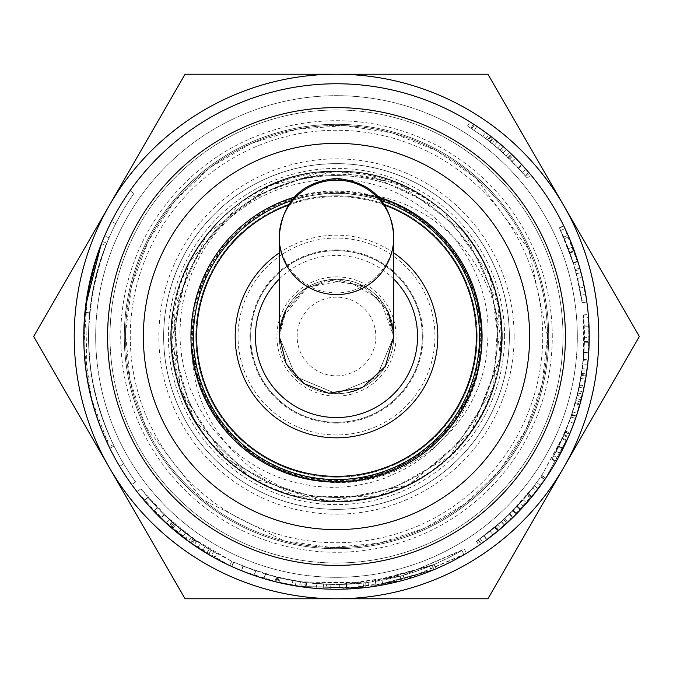 <?xml version="1.0" encoding="UTF-8"?>
<svg xmlns="http://www.w3.org/2000/svg" width="673" height="673" viewBox="0 0 673 673"><rect width="100%" height="100%" fill="white"/><g stroke="black" fill="none" stroke-linecap="round" stroke-linejoin="round"><path stroke-width="0.5" stroke-dasharray="3.37 2.52" d="M500.081 359.037L471.327 431.839L409.31 484.711L329.551 501.486L251.483 478.066L194.127 420.154L171.455 341.867L188.995 262.277L242.465 200.764L318.842 172.322L336.492 171.388L399.518 183.872L464.85 232.606L498.912 306.644L493.402 387.968L449.682 456.74L378.377 496.228L296.877 496.809L225.034 458.33L180.339 390.172L173.684 308.941L206.704 234.423L271.337 184.772L336.5 171.379C254.831 169.638 179.615 237.014 172.372 318.371C161.301 401.419 223.495 485.3 306.181 498.819C388.178 516.056 476.459 460.282 496.11 378.84C526.471 278.9 440.899 167.619 336.5 171.396C236.618 168.048 152.359 269.974 174.299 367.441C188.137 450.077 272.254 511.951 355.268 500.561C438.703 492.914 506.676 413.643 501.503 330.022C500.182 244.131 422.375 169.318 336.5 171.371C425.849 169.024 505.574 250.255 501.604 339.537C501.949 423.325 429.517 498.542 345.779 501.368C262.251 507.955 181.845 441.337 172.784 358.044C157.314 263.008 240.236 168.393 336.5 171.396C438.291 167.871 523.148 273.718 497.7 372.312C481.372 454.494 395.438 513.802 312.81 499.921C229.644 489.767 164.086 408.494 171.766 325.059C175.687 241.052 252.417 169.461 336.5 171.371C248.968 169.184 170.219 247.025 171.379 334.574C168.519 418.312 238.654 495.673 322.266 501.015C405.558 510.117 487.933 445.947 499.492 362.966C518.294 266.609 434.64 168.216 336.5 171.396C230.317 167.442 144.342 282.5 178.118 383.223C200.007 464.092 289.794 517.411 371.277 497.927C453.56 482.129 513.423 396.565 500.064 313.854C490.693 234.355 416.545 169.747 336.5 171.379C419.952 169.512 496.295 239.983 501.099 323.318C509.671 406.66 444.979 488.632 361.923 499.66C279.446 514.416 192.882 456.016 175.687 374.011C148.977 275.055 234.027 167.804 336.5 171.396C428.541 168.788 509.621 255.134 501.309 346.831C497.936 429.349 424.402 500.687 341.817 501.545C262.108 499.761 190.308 429.416 192.352 349.026A144.695 144.695 0 0 0 301.285 476.846C372.076 496.329 452.281 452.273 473.834 382.079C507.181 293.1 431.477 188.162 336.5 191.805L336.5 191.805C257.448 189.677 187.195 262.268 191.872 341.203C192.604 414.627 257.002 479.639 330.409 481.077C403.674 485.822 473.312 426.455 480.219 353.359C490.415 280.641 436.407 206.771 364.026 194.447A144.695 144.695 0 0 1 479.756 316.15L481.245 328.172L481.733 340.412L480.261 360.762L477.998 372.909L474.734 384.796L467.811 402.303L462.124 413.172L455.453 423.662L447.94 433.555L441.076 441.295L433.673 448.538L424.251 456.42L414.08 463.579L403.278 469.905L384.796 478.175L372.783 482.045L356.37 485.578L343.844 487.008L331.293 487.395L314.627 486.301L294.084 482.364L281.97 478.596L270.967 474.171L259.399 468.383L248.472 461.728L238.006 454.09L224.765 442.211L213.686 429.727L206.131 419.372L199.418 408.385L190.022 388.186L184.074 368.703L181.643 356.017L180.263 343.028L179.943 330.536L180.827 315.957L182.593 303.96L185.529 291.3L191.923 272.708L199.006 257.843L205.736 246.554L215.537 233.144L228.366 219.221L238.141 210.556L248.716 202.607L259.896 195.565L271.471 189.534L292.789 181.315L305.618 177.975L318.733 175.678L336.5 174.299C382.693 174.046 422.383 189.988 455.579 222.124A165.112 165.112 0 0 1 500.073 359.037C506.643 279.581 444.188 200.823 364.026 194.447M192.352 349.026L201.917 389.6L222.62 425.765L252.804 454.527L289.928 473.489L330.914 481.094L372.362 476.661L410.85 460.643L443.145 434.278L466.599 399.829L479.26 360.097L480.051 318.43L468.955 278.243L446.83 242.911L415.586 215.326L377.746 197.82L336.5 191.813L293.277 198.409L254.007 217.64L222.258 247.689L200.958 285.882L192.024 328.676L196.272 372.203L213.358 412.448L241.649 445.778L278.63 469.115L320.878 480.337L364.564 478.453L405.676 463.571L440.487 437.122L465.792 401.453L479.277 359.878L479.756 316.15M455.579 222.124C507.484 274.34 516.57 362.108 476.602 423.906C433.858 495.976 333.085 523.316 259.786 482.726C184.73 445.484 149.953 347.016 184.957 270.899C215.73 207.646 266.239 174.475 336.5 171.396L368.484 174.5L442.068 209.53L489.944 275.484L500.434 356.311L470.991 432.31L408.78 484.964L328.971 501.461L250.987 477.763L210.304 442.969A165.112 165.112 0 0 0 341.817 501.528M336.5 143.366A193.134 193.134 0 0 0 169.243 433.067A193.134 193.134 0 0 0 503.757 433.067A193.134 193.134 0 0 0 336.5 143.366A193.134 193.134 0 0 0 169.243 433.067A193.134 193.134 0 0 0 503.757 433.067A193.134 193.134 0 0 0 336.5 143.366M336.5 297.155A39.345 39.345 0 0 0 302.429 356.168A39.345 39.345 0 0 0 370.571 356.168A39.345 39.345 0 0 0 336.5 297.155A39.345 39.345 0 0 0 302.429 356.168A39.345 39.345 0 0 0 370.571 356.168A39.345 39.345 0 0 0 336.5 297.155M336.5 83.763A252.737 252.737 0 0 0 117.624 462.873A252.737 252.737 0 0 0 555.376 462.873A252.737 252.737 0 0 0 336.5 83.763M253.856 575.348L231.52 566.405L253.856 575.348L255.748 570.948L233.497 562.064L255.412 570.839M466.582 553.189L466.633 553.164C438.594 569.922 408.444 580.9 376.19 586.107L435.911 568.862L382.811 584.963C411.674 579.529 438.788 569.417 464.16 554.628L404.473 579.924L466.582 553.189L464.177 549.075C436.668 565.513 407.081 576.29 375.441 581.396L434.035 564.479L381.936 580.269C410.252 574.944 436.861 565.026 461.754 550.514L403.194 575.331L464.126 549.101M571.621 415.283L558.607 446.763L551.885 459.373L565.69 431.157L571.68 415.106L577.93 393.057L569.383 421.677L558.884 446.199L553.879 455.814L562.611 438.291L571.074 416.907L579.705 384.897L581.724 373.305L575.449 402.782L571.015 417.075L563.823 435.557L572.723 411.926L579.217 387.261L582.221 369.839L578.452 390.786L571.621 415.283L576.147 416.797L569.316 434.842M558.607 446.763L562.872 448.891L558.169 457.909M551.885 459.373L556.024 461.737L570.098 432.975L576.206 416.621L582.574 394.142L581.994 396.574L577.358 395.446M581.674 397.886L581.203 399.712M580.286 403.177L578.216 410.32M575.928 417.445L572.445 427.103M569.383 421.677L573.859 423.317L568.062 437.778M558.884 446.199L563.166 448.311L559.372 455.68M553.879 455.814L558.06 458.103L566.96 440.251L575.583 418.455L584.383 385.822L586.435 374.011L581.741 397.608L577.114 396.456M581.178 399.812L580.042 404.052L575.449 402.782M578.149 410.53L575.524 418.623L571.015 417.075M565.286 432.125L569.686 433.967L568.567 436.609M563.823 435.557L568.197 437.458L577.266 413.382L583.886 388.237L586.94 370.478L582.221 369.839M586.755 371.841L586.124 376.056L581.413 375.307M584.946 382.887L583.18 391.493M581.598 398.164L581.312 399.291M580.118 403.775L576.677 415.191M501.377 151.282L512.077 161.394L525.849 176.385L518.05 167.594L500.216 150.256L482.785 136.282L467.508 125.96L485.797 138.512L497.675 148.052L508.014 157.415L527.253 178.067L518.706 168.3L506.163 155.656L489.658 141.481L501.377 151.282L504.548 147.724L508.409 151.232M508.224 157.617L511.522 154.176L513.844 156.43M512.077 161.394L515.459 158.029L529.491 173.306L521.541 164.347L503.362 146.68L485.603 132.43L470.032 121.914L489.523 135.349M487.521 139.824L490.424 136.047L491.08 136.543L488.161 140.321M495.606 140.127L500.115 143.871M507.358 150.264L519.539 162.218M522.315 172.305L525.891 169.142L529.71 173.575M527.253 178.067L530.921 175.022L528.7 172.372L509.427 152.182L492.602 137.729L489.658 141.481L492.602 137.729M339.697 584.45L339.764 589.22L401.411 580.757L346.545 589.035C375.887 587.823 404.179 581.724 431.418 570.738L368.711 587.176L434.077 569.644C403.909 582.187 372.489 588.715 339.823 589.22L339.697 584.45L400.183 576.155L346.351 584.273C375.139 583.079 402.9 577.098 429.626 566.321L368.097 582.448L432.234 565.244C402.639 577.552 371.816 583.954 339.764 584.45M576.399 416.032L568.559 436.634L544.962 479.403L569.56 434.27L576.382 416.091L580.639 401.857L576.399 416.032L571.89 414.467L564.151 434.808L541.025 476.703L565.169 432.419L571.857 414.585L576.038 400.62L571.873 414.534M573.951 265.044L559.389 227.827C570.931 251.584 578.519 276.536 582.153 302.699L575.575 270.672L568.407 248.699L573.354 263.076L577.569 278.403L581.817 300.335L579.697 288.078L573.203 262.596L563.671 237.098L559.499 228.054L569.745 252.325L573.951 265.044L578.519 263.673L579.823 268.14L563.671 225.733C575.44 249.944 583.171 275.383 586.881 302.051L580.168 269.402L573.329 248.244M575.962 255.656L579.697 267.719M576.416 273.802L581.026 272.599L581.884 275.98M577.569 278.403L582.204 277.293L586.536 299.645L584.374 287.144L577.754 261.174L568.046 235.188L563.789 225.968L559.499 228.054M569.745 252.325L574.229 250.701L576.862 258.382M175.476 525.075L172.381 528.7L160.763 518.143L144.375 500.712L171.346 527.809L194.026 545.256L214.62 557.909L216.916 553.728L194.85 540.032L175.476 525.075L164.077 514.719L147.774 497.347L174.458 524.2L196.718 541.319L216.916 553.728M213.846 557.48L211.187 555.982L213.551 551.843M196.213 540.966L185.454 533.159L163.968 514.609L173.558 523.417L196.213 540.966L193.513 544.903L192.714 544.348M190.03 542.463L187.044 540.31M182.745 537.096L174.257 530.29M583.785 354.881L588.547 355.235L588.152 359.87L588.278 314.493C590.591 341.312 588.69 367.837 582.599 394.058L588.034 361.174L589.237 337.653L584.467 337.627L582.944 363.933L578.486 390.643L580.9 378.436L583.962 352.324L584.206 325.101L583.55 315.157L584.416 341.489L583.407 359.432L583.525 314.905C585.796 341.228 583.937 367.248 577.956 392.973L583.289 360.711L584.467 337.627M589.026 346.831L588.194 359.432M582.944 363.933L587.689 364.463L587.277 367.929M582.381 368.644L587.108 369.267L583.138 391.686L585.594 379.244L588.724 352.627L588.968 324.882L588.303 314.754L588.53 317.58L583.777 317.942M588.791 321.4L589.043 326.674L584.282 326.859M589.212 333.026L589.001 347.453M130.032 190.737A252.737 252.737 0 0 0 131.748 484.669A252.737 252.737 0 0 1 130.032 190.737L133.927 193.488A247.967 247.967 0 0 0 135.609 481.876A247.967 247.967 0 0 1 133.927 193.488L130.032 190.737M478.444 539.83L481.17 543.734L478.999 545.239L498.357 530.618L516.208 514.206L531.409 497.397L545.82 478.141L541.866 475.475L528.381 493.57L513.364 510.302L494.647 527.489L476.316 541.294L501.503 521.6L512.818 510.857L527.102 495.118L507.989 515.611L511.287 519.06L507.888 522.248L538.341 488.606C522.113 510.084 502.967 528.524 480.892 543.935L506.929 523.131L523.56 506.458L520.036 503.244L501.301 521.785L480.118 538.644L490.079 531.19L509.831 513.827L528.221 493.763L534.387 485.94L527.102 495.118L541.874 475.458L545.828 478.133M522.484 507.635L521.777 508.393M517.259 513.137L508.216 521.945M505.406 524.511L501.553 527.901M500.998 528.381L482.878 542.539L493.031 534.934L513.163 517.243L531.906 496.792L538.19 488.808L536.465 491.071L532.688 488.152M533.378 494.983L522.677 507.425M517.411 506.088L520.894 509.343L515.249 515.182M280.288 578.014L279.202 582.658L264.035 578.629L241.464 570.687L277.882 582.347L306.047 587.394L330.149 589.161L330.266 584.391L304.373 582.381L280.288 578.014L265.406 574.061L242.936 566.136L278.984 577.712L306.619 582.667L330.266 584.391M329.265 589.136L326.22 589.026L326.413 584.265M321.812 588.808L316.15 588.421L316.529 583.668M310.102 587.857L303.75 587.108L304.373 582.381M301.21 586.763L297.567 586.225M292.275 585.342L281.6 583.205M168.519 525.335L188.356 541.269L229.762 565.589L206.636 553.324L197.753 547.746L160.62 518L153.747 511.076L137.065 491.753L168.519 525.335L171.691 521.777L191.149 537.407L231.773 561.274L209.093 549.235L200.369 543.767L163.934 514.576L157.188 507.779L140.834 488.825L171.691 521.777M531.409 497.397L527.725 494.361L531.367 497.448M498.432 530.543L495.303 526.951L498.348 530.618M494.647 527.489L497.692 531.165L491.618 536.036M483.853 535.944L486.688 539.78L483.264 542.261M366.137 587.495L366.196 587.487C335.861 591.02 305.853 589.169 276.182 581.935L275.837 581.851C304.743 588.942 333.993 590.919 363.58 587.781L299.502 586.52L359.273 588.21L299.645 586.536L366.137 587.495L365.641 582.751C335.877 586.217 306.434 584.4 277.318 577.308L276.982 577.224C305.34 584.181 334.035 586.124 363.075 583.045L300.2 581.8L358.844 583.457L300.335 581.817L365.582 582.759M365.641 582.751L366.196 587.487M300.427 581.834L299.737 586.553M300.335 581.817L299.645 586.536M358.902 583.457L359.332 588.202M358.844 583.457L359.273 588.21M300.276 581.809L299.586 586.528M300.2 581.8L299.502 586.52M363.134 583.037L363.647 587.773M363.075 583.045L363.58 587.781M276.982 577.224L275.837 581.851L277.318 577.308M513.364 510.302L516.771 513.642M528.381 493.57L532.074 496.59M536.785 482.709L540.638 485.519M540.84 476.98L544.768 479.681M541.765 475.626L545.71 478.301M527.607 494.512L531.283 497.549M530.77 498.171L527.102 495.118L530.77 498.163M523.14 499.77L526.723 502.908M512.818 510.857L516.208 514.206M501.503 521.6L504.674 525.167M496.018 526.353L499.08 530.004M495.151 527.077L498.205 530.736M476.316 541.294L478.999 545.239M181.071 529.71L169.184 519.514L194.051 539.477L181.071 529.71L178.084 533.428L165.962 523.03L191.317 543.38L178.084 533.428M191.149 537.407L188.356 541.269M140.834 488.825L137.065 491.753M157.188 507.779L153.747 511.076M163.934 514.576L160.62 518M200.369 543.767L197.753 547.746M209.093 549.235L206.636 553.324M231.773 561.274L229.762 565.589M169.184 519.514L165.962 523.03M194.051 539.477L191.317 543.38L193.513 544.903M292.864 580.597L265.255 574.01L277.823 577.426L306.005 582.591L292.864 580.597L292.032 585.291M302.261 582.095L301.605 586.814L304.507 587.209M306.005 582.591L305.424 587.319L302.749 586.974L303.388 582.246M296.103 581.161L295.329 585.863L302.749 586.974M265.347 574.044L263.976 578.612L276.696 582.061L295.329 585.863M265.255 574.01L263.976 578.612M276.25 577.039L275.097 581.665L263.883 578.578M265.532 574.094L264.169 578.662M265.406 574.061L264.035 578.629M323.419 584.122L323.166 588.883M306.619 582.667L306.047 587.394M242.936 566.136L241.136 570.553M243.256 566.271L241.464 570.687M507.989 515.611L534.539 485.738C518.614 506.811 499.82 524.906 478.166 540.024L503.707 519.615L520.036 503.244M504.657 518.74L507.888 522.248M534.387 485.94L538.19 488.808M528.221 493.763L531.906 496.792M509.831 513.827L513.163 517.243M490.079 531.19L493.031 534.934M480.118 538.644L482.878 542.539M497.726 524.898L500.83 528.524M501.301 521.785L504.472 525.344M509.469 514.18L512.792 517.596M517.276 506.231L520.751 509.495M516.914 506.618L520.389 509.882M484.324 535.59L487.168 539.418M478.166 540.024L480.892 543.935M534.539 485.738L538.341 488.606M534.497 485.78L538.307 488.657M105.838 245.477L101.404 243.727A252.737 252.737 0 0 1 111.466 221.459L115.706 223.629A247.967 247.967 0 0 0 105.838 245.477C81.408 313.854 83.031 378.369 110.709 439.006A247.967 247.967 0 0 0 123.756 463.899A247.967 247.967 0 0 1 113.342 444.626C81.929 378.949 80.482 310.017 109.001 237.838A247.967 247.967 0 0 1 115.706 223.629L111.466 221.459A252.737 252.737 0 0 0 104.626 235.937C75.561 309.513 77.033 379.765 109.051 446.704A252.737 252.737 0 0 0 119.668 466.347A252.737 252.737 0 0 1 106.368 440.983L110.709 439.006M135.609 481.876L131.748 484.669L135.609 481.876M123.756 463.899L119.668 466.347L123.756 463.899M113.342 444.626L109.051 446.704M109.001 237.838L104.626 235.937M583.407 359.432L588.152 359.87M583.55 315.157L588.303 314.754M584.206 325.101L588.968 324.882M583.962 352.324L588.724 352.627M580.9 378.436L585.594 379.244M578.486 390.643L583.138 391.686M583.928 352.82L588.69 353.14M584.416 341.691L589.186 341.791M584.408 342.212L589.169 342.33M579.571 385.553L584.248 386.495M577.956 392.973L582.599 394.058M583.525 314.905L588.278 314.493M583.533 314.972L588.286 314.56M185.454 533.159L182.551 536.945M193.109 538.804L190.35 542.699M194.034 539.46L191.3 543.363L185.218 538.964L188.07 535.144M164.035 514.677L160.721 518.101L170.42 527.009L185.218 538.964M163.968 514.609L160.721 518.101M172.338 522.349L169.184 525.924L160.654 518.033M164.178 514.803L160.864 518.235M164.077 514.719L160.763 518.143M194.85 540.032L192.125 543.944M205.055 546.77L202.531 550.808M210.96 550.346L208.546 554.459M196.718 541.319L194.026 545.256M147.774 497.347L144.148 500.443M148.001 497.608L144.375 500.712M83.932 345.485L87.675 292.427L102.346 241.38L106.763 243.172L102.346 241.38C75.435 312.659 77.917 381.599 109.792 448.218L114.073 446.115C82.745 379.278 80.306 311.633 106.763 243.172C89.745 284.199 84.764 328.702 91.806 376.67C84.588 330.805 89.568 286.303 106.763 243.172C80.365 313.105 82.796 380.75 114.073 446.115C93.64 403.926 85.505 359.491 89.669 312.802C85.362 359.071 93.497 403.514 114.073 446.115L109.792 448.218L91.629 399.047L83.999 347.293M91.806 376.67L87.103 377.444L85.614 305.963M101.068 244.593L101.404 243.727M102.346 241.38C84.823 285.344 79.742 330.695 87.103 377.444M114.073 446.115L109.792 448.218C88.962 405.222 80.676 359.929 84.916 312.339C80.533 359.508 88.819 404.801 109.792 448.218L114.073 446.115M89.669 312.802L84.916 312.339M575.23 269.436L579.823 268.14M564.369 238.705L568.752 236.829M560.702 230.57L565.017 228.526M563.671 237.098L568.046 235.188M573.203 262.596L577.754 261.174M579.697 288.078L584.374 287.144M581.817 300.335L586.536 299.645M573.354 263.076L577.905 261.662M569.812 252.51L574.296 250.894M568.407 248.699L572.866 247.008M569.989 253.006L574.481 251.399M581.009 295.195L585.703 294.404M582.153 302.699L586.881 302.051M559.389 227.827L563.671 225.733M559.414 227.878L563.705 225.791M564.083 434.968L552.146 458.919L564.125 434.859L568.458 436.861L556.293 461.274L568.458 436.861M571.89 414.467L576.425 415.964M576.038 400.62L580.639 401.857M576.021 400.679L580.622 401.916M571.857 414.585L576.382 416.091M571.781 414.795L576.307 416.301M565.169 432.419L569.56 434.27M541.025 476.703L544.962 479.403M541.058 476.661L544.995 479.353M564.151 434.808L568.525 436.701M564.176 434.741L568.559 436.634M552.146 458.919L556.293 461.274M564.125 434.859L568.508 436.752M432.234 565.244L434.077 569.644M432.175 565.27L434.018 569.669M368.097 582.448L368.711 587.176M429.677 566.296L431.469 570.721M429.626 566.321L431.418 570.738M346.351 584.273L346.545 589.035M346.41 584.273L346.603 589.035M400.183 576.155L401.411 580.757M471.748 128.661L474.356 124.665L471.748 128.661M490.272 141.969L500.106 150.163L512.178 161.495L503.152 152.88L490.272 141.969L493.233 138.226L492.552 137.696L499.442 143.299M489.608 141.448L492.543 137.687M492.182 143.492L495.168 139.774M506.163 155.656L509.427 152.182M518.706 168.3L522.206 165.07M525.075 175.476L528.7 172.372M508.014 157.415L511.312 153.974M497.675 148.052L500.771 144.426M485.797 138.512L488.665 134.701M467.508 125.96L470.032 121.914M470.94 128.139L473.531 124.135M471.891 128.753L474.49 124.757M474.297 130.343L476.947 126.381M482.785 136.282L485.603 132.43M500.216 150.256L503.362 146.68M518.05 167.594L521.541 164.347M525.849 176.385L529.491 173.306M494.411 145.318L497.448 141.641L493.233 138.226M503.152 152.88L506.357 149.347L497.448 141.641M509.663 159.013L512.994 155.598L506.357 149.347M512.178 161.495L515.552 158.13L512.994 155.598M509.074 158.433L512.389 155.009L515.552 158.13M500.106 150.163L503.253 146.579L510.025 152.746M578.452 390.786L583.104 391.829M581.539 374.516L586.25 375.248M579.217 387.261L583.886 388.237M572.723 411.926L577.266 413.382M565.211 432.31L569.61 434.152M581.724 373.305L586.435 374.011M579.705 384.897L584.383 385.822M571.074 416.907L575.583 418.455M562.611 438.291L566.96 440.251M556.251 451.39L560.474 453.602M575.196 403.674L579.79 404.969M577.93 393.057L582.574 394.142M576.559 398.643L581.178 399.838M571.68 415.106L576.206 416.621M565.69 431.157L570.098 432.975M562.325 438.922L566.674 440.899M464.177 549.075L466.633 553.164M403.194 575.331L404.473 579.924M461.796 550.48L464.21 554.602M461.754 550.514L464.16 554.628M381.936 580.269L382.811 584.963M381.995 580.261L382.87 584.946M434.035 564.479L435.911 568.862M375.374 581.405L376.123 586.116M375.441 581.396L376.19 586.107M255.748 570.948L254.192 575.457M233.497 562.064L231.52 566.405M233.817 562.207L231.84 566.548M336.5 195.826A140.674 140.674 0 0 1 477.174 336.5A140.674 140.674 0 0 1 336.5 477.174A140.674 140.674 0 0 1 195.826 336.5A140.674 140.674 0 0 1 336.5 195.826A140.674 140.674 0 0 1 458.33 406.837A140.674 140.674 0 0 1 214.67 406.837A140.674 140.674 0 0 1 336.5 195.826A140.674 140.674 0 0 0 195.826 336.5A140.674 140.674 0 0 0 336.5 477.174A140.674 140.674 0 0 0 477.174 336.5A140.674 140.674 0 0 0 336.5 195.826A140.674 140.674 0 0 0 195.826 336.5A140.674 140.674 0 0 0 336.5 477.174A140.674 140.674 0 0 0 477.174 336.5A140.674 140.674 0 0 0 336.5 195.826M301.285 476.846C386.369 503.244 481.86 435.448 487.109 347.1C497.574 261.259 422.694 179.01 336.5 179.582L320.23 180.036L307.325 181.626L288.17 186.042L272.624 191.544L260.695 197.054L249.321 203.507L231.167 216.706L221.526 225.514L212.517 235.205L204.348 245.586L192.293 265.053L186.715 276.864L182.063 289.247L178.412 302.051L174.534 325.404L173.861 341.219L174.509 354.486L176.25 367.761L179.153 381.179L185.639 400.915L194.379 419.338L201.37 430.821L210.304 442.969M487.925 598.777L563.638 467.634A262.277 262.277 0 0 1 336.5 598.777L487.925 598.777M639.35 336.5L563.638 205.366A262.277 262.277 0 0 1 563.638 467.634L639.35 336.5M487.925 74.223L336.5 74.223A262.277 262.277 0 0 1 563.638 205.366L487.925 74.223M336.5 74.223L185.075 74.223L109.363 205.366A262.277 262.277 0 0 1 336.5 74.223M109.363 205.366L33.65 336.5L109.363 467.634A262.277 262.277 0 0 1 109.363 205.366M109.363 467.634L185.075 598.777L336.5 598.777A262.277 262.277 0 0 1 109.363 467.634M336.5 276.889A59.611 59.611 0 0 0 284.881 366.305A59.611 59.611 0 0 0 388.119 366.305A59.611 59.611 0 0 0 336.5 276.889M336.5 163.64A172.86 172.86 0 0 0 163.64 336.5A172.86 172.86 0 0 0 336.5 509.36A172.86 172.86 0 0 0 509.36 336.5A172.86 172.86 0 0 0 336.5 163.64A172.86 172.86 0 0 0 163.64 336.5A172.86 172.86 0 0 0 336.5 509.36A172.86 172.86 0 0 0 509.36 336.5A172.86 172.86 0 0 0 336.5 163.64A172.86 172.86 0 0 0 163.64 336.5A172.86 172.86 0 0 0 336.5 509.36A172.86 172.86 0 0 0 509.36 336.5A172.86 172.86 0 0 0 336.5 163.64M547.511 336.5A211.011 211.011 0 0 0 336.5 125.489A211.011 211.011 0 0 0 125.489 336.5A211.011 211.011 0 0 0 336.5 547.511A211.011 211.011 0 0 0 547.511 336.5A211.011 211.011 0 0 0 336.5 125.489A211.011 211.011 0 0 0 125.489 336.5A211.011 211.011 0 0 0 336.5 547.511A211.011 211.011 0 0 0 547.511 336.5A211.011 211.011 0 0 0 336.5 125.489A211.011 211.011 0 0 0 125.489 336.5A211.011 211.011 0 0 0 336.5 547.511A211.011 211.011 0 0 0 547.511 336.5L542.093 384.157L526.025 429.349L500.165 469.746L465.851 503.261L424.856 528.162L379.294 543.161L331.528 547.486L284.014 540.915L201.976 499.114L145.536 426.362L130.183 380.918L125.481 333.185L131.681 285.621L148.455 240.69L174.946 200.697L209.783 167.728L251.164 143.475L296.953 129.191L344.786 125.615L392.191 132.934L436.718 150.76L476.072 178.194L528.852 249.649L547.544 336.5M336.5 109.985A226.515 226.515 0 0 0 140.337 449.757A226.515 226.515 0 0 0 532.663 449.757A226.515 226.515 0 0 0 336.5 109.985A226.515 226.515 0 0 0 140.337 449.757A226.515 226.515 0 0 0 532.663 449.757A226.515 226.515 0 0 0 336.5 109.985M509.326 336.5A172.826 172.826 0 0 1 250.087 486.175A172.826 172.826 0 0 1 250.087 186.825A172.826 172.826 0 0 1 509.326 336.5M279.278 252.871A101.337 101.337 0 0 1 393.722 252.871M291.064 200.848A143.063 143.063 0 0 1 381.936 200.848M479.563 336.5A143.063 143.063 0 0 1 336.5 479.563A143.063 143.063 0 0 1 193.437 336.5A143.063 143.063 0 0 1 336.5 193.437A143.063 143.063 0 0 1 479.563 336.5A143.063 143.063 0 0 1 336.5 479.563A143.063 143.063 0 0 1 193.437 336.5A143.063 143.063 0 0 1 336.5 193.437A143.063 143.063 0 0 1 479.563 336.5M336.5 529.634A193.134 193.134 0 0 1 169.243 239.933A193.134 193.134 0 0 1 503.757 239.933A193.134 193.134 0 0 1 336.5 529.634M336.5 577.316A240.816 240.816 0 0 1 127.946 216.092A240.816 240.816 0 0 1 545.054 216.092A240.816 240.816 0 0 1 336.5 577.316A240.816 240.816 0 0 0 545.054 216.092A240.816 240.816 0 0 0 127.946 216.092A240.816 240.816 0 0 0 336.5 577.316M336.5 548.705A212.205 212.205 0 0 1 152.729 230.402A212.205 212.205 0 0 1 520.271 230.402A212.205 212.205 0 0 1 336.5 548.705A212.205 212.205 0 0 1 152.729 230.402A212.205 212.205 0 0 1 520.271 230.402A212.205 212.205 0 0 1 336.5 548.705M336.5 497.44A160.94 160.94 0 0 1 197.122 256.026A160.94 160.94 0 0 1 475.878 256.026A160.94 160.94 0 0 1 336.5 497.44A160.94 160.94 0 0 1 197.122 256.026A160.94 160.94 0 0 1 475.878 256.026A160.94 160.94 0 0 1 336.5 497.44M336.5 434.951A98.451 98.451 0 0 1 251.239 287.278A98.451 98.451 0 0 1 421.761 287.278A98.451 98.451 0 0 1 336.5 434.951M336.5 422.333A85.833 85.833 0 0 1 250.667 336.5A85.833 85.833 0 0 1 336.5 250.667A85.833 85.833 0 0 1 422.333 336.5A85.833 85.833 0 0 1 336.5 422.333A85.833 85.833 0 0 1 262.167 293.579A85.833 85.833 0 0 1 410.833 293.579A85.833 85.833 0 0 1 336.5 422.333M393.528 331.839L393.722 336.5A57.222 57.222 0 0 0 336.492 279.278A57.222 57.222 0 0 0 279.278 336.5A57.222 57.222 0 0 0 348.471 392.46A57.222 57.222 0 0 1 286.942 307.889A57.222 57.222 0 0 1 386.058 307.889A57.222 57.222 0 0 1 336.5 393.722A57.222 57.222 0 0 1 279.278 336.5A57.222 57.222 0 0 1 336.492 279.278A57.222 57.222 0 0 1 358.877 389.162A57.222 57.222 0 0 0 393.722 336.5L376.737 377.174L336.29 393.705L295.969 376.88L279.278 336.5L295.842 376.754L335.945 393.705L376.367 377.536L393.722 336.988M393.722 336.5A57.222 57.222 0 0 1 307.889 386.058A57.222 57.222 0 0 1 307.889 286.942A57.222 57.222 0 0 1 393.722 336.5L380.253 299.628L346.174 280.103L307.569 287.152L282.567 317.463L279.278 336.5L279.547 331.032M285.024 311.557L306.131 288.019L336.475 279.295L366.827 287.994L387.951 311.506M476.467 541.193L479.159 545.13M277.823 577.426L276.696 582.061M278.984 577.712L277.882 582.347M503.707 519.615L506.929 523.131M584.416 341.489L589.186 341.59M583.289 360.711L588.034 361.174M173.558 523.417L170.42 527.009M174.458 524.2L171.346 527.809M575.575 270.672L580.168 269.402M480.665 336.5A144.165 144.165 0 0 0 336.5 192.335A144.165 144.165 0 0 0 192.335 336.5A144.165 144.165 0 0 0 336.5 480.665A144.165 144.165 0 0 0 480.665 336.5M501.015 336.5A164.515 164.515 0 0 0 254.243 194.026A164.515 164.515 0 0 0 254.243 478.974A164.515 164.515 0 0 0 501.015 336.5M504.599 336.5A168.099 168.099 0 0 0 252.451 190.922A168.099 168.099 0 0 0 252.451 482.078A168.099 168.099 0 0 0 504.599 336.5M514.13 336.5A177.63 177.63 0 0 0 247.681 182.669A177.63 177.63 0 0 0 247.681 490.331A177.63 177.63 0 0 0 514.13 336.5M542.741 336.5A206.241 206.241 0 0 0 233.38 157.886A206.241 206.241 0 0 0 233.38 515.114A206.241 206.241 0 0 0 542.741 336.5M552.281 336.5A215.781 215.781 0 0 0 228.61 149.625A215.781 215.781 0 0 0 228.61 523.375A215.781 215.781 0 0 0 552.281 336.5M279.278 279.076A81.071 81.071 0 0 1 393.722 279.076M287.96 205.324A139.866 139.866 0 0 1 385.04 205.324M294.067 197.248A145.578 145.578 0 0 1 378.933 197.248M336.5 423.056A86.556 86.556 0 0 1 249.944 336.5A86.556 86.556 0 0 1 336.5 249.944A86.556 86.556 0 0 1 423.056 336.5A86.556 86.556 0 0 1 336.5 423.056M282.567 317.463C279.699 328.668 278.605 334.641 279.287 335.398M279.278 336.542L286.597 308.554L303.91 289.516L327.667 280.018L362.873 285.773L385.486 306.981L393.722 336.559M393.722 235.634C395.867 264.296 366.23 297.029 329.938 292.486C305.895 291.148 279.236 267.374 279.278 235.634"/><path stroke-width="1.01" d="M336.5 83.763A252.737 252.737 0 0 0 83.763 336.5A252.737 252.737 0 0 0 336.5 589.237A252.737 252.737 0 0 0 589.237 336.5A252.737 252.737 0 0 0 336.5 83.763M569.316 434.842L562.872 448.891M558.169 457.909L556.024 461.737M582.574 394.142L582.439 394.731M581.994 396.574L581.674 397.886M581.203 399.712L580.286 403.177M578.216 410.32L575.928 417.445M575.524 418.623L573.859 423.317M568.062 437.778L563.166 448.311M559.372 455.68L558.06 458.103M581.741 397.608L581.178 399.812M580.042 404.052L578.149 410.53M572.445 427.103L569.686 433.967M568.567 436.609L568.197 437.458M586.94 370.478L586.755 371.841M586.124 376.056L584.946 382.887M583.18 391.493L581.598 398.164M581.312 399.291L580.118 403.775M576.677 415.191L576.147 416.797M508.409 151.232L511.522 154.176M513.844 156.43L515.459 158.029M474.877 125.01L474.347 124.665M489.523 135.349L495.606 140.127M500.115 143.871L507.358 150.264M519.539 162.218L525.891 169.142M529.71 173.575L530.921 175.022M492.602 137.738L504.548 147.724M563.789 225.968L568.752 236.829L575.962 255.656M579.697 267.719L581.026 272.599M581.884 275.98L582.204 277.293M573.329 248.244L574.229 250.701M576.862 258.382L578.519 263.673M214.62 557.909L213.846 557.48M211.187 555.982L190.35 542.699L169.184 525.924M192.714 544.348L190.03 542.463M187.044 540.31L182.745 537.096M174.257 530.29L172.381 528.7M589.237 337.653L589.026 346.831M588.194 359.432L587.689 364.463M587.277 367.929L587.108 369.267M588.303 314.754L588.362 315.427M588.53 317.58L588.791 321.4M589.043 326.674L589.212 333.026M589.001 347.453L588.547 355.235M523.56 506.458L522.484 507.635M521.777 508.393L517.259 513.137M508.216 521.945L505.406 524.511M501.553 527.901L500.998 528.381M536.776 490.659L533.378 494.983M522.677 507.425L520.894 509.343M515.249 515.182L511.287 519.06M330.149 589.161L329.265 589.136M326.22 589.026L321.812 588.808M316.15 588.421L310.102 587.857M303.75 587.108L301.21 586.763M297.567 586.225L292.275 585.342M281.6 583.205L279.202 582.658M479.597 544.827L479.159 545.13M497.692 531.165L499.08 530.004M530.77 498.163L545.828 478.133M531.367 497.448L516.771 513.642L498.432 530.543M491.618 536.036L486.688 539.78M483.264 542.261L481.17 543.734M301.605 586.814L276.182 581.935M275.837 581.851L275.097 581.665M305.424 587.319L304.507 587.209M106.368 440.983C78.161 379.168 76.503 313.416 101.404 243.727L102.346 241.38M85.614 305.963L101.068 244.593M83.999 347.293L83.932 345.485M493.233 138.226L492.543 137.687M514.988 157.558L515.552 158.13M510.025 152.746L512.389 155.009M499.442 143.299L503.253 146.579M185.075 598.777L109.363 467.634A262.277 262.277 0 0 0 336.5 598.777L185.075 598.777M33.65 336.5L109.363 205.366A262.277 262.277 0 0 0 109.363 467.634L33.65 336.5M185.075 74.223L336.5 74.223A262.277 262.277 0 0 0 109.363 205.366L185.075 74.223M336.5 74.223L487.925 74.223L563.638 205.366A262.277 262.277 0 0 0 336.5 74.223M563.638 205.366L639.35 336.5L563.638 467.634A262.277 262.277 0 0 0 563.638 205.366M563.638 467.634L487.925 598.777L336.5 598.777A262.277 262.277 0 0 0 563.638 467.634M393.722 252.871A101.337 101.337 0 0 1 336.5 437.837A101.337 101.337 0 0 1 279.278 252.871M381.936 200.848A143.063 143.063 0 0 1 336.5 479.563A143.063 143.063 0 0 1 291.064 200.848M336.5 529.634A193.134 193.134 0 0 1 169.243 239.933A193.134 193.134 0 0 1 503.757 239.933A193.134 193.134 0 0 1 336.5 529.634M358.877 389.162A57.222 57.222 0 0 1 348.471 392.46A57.222 57.222 0 0 0 358.877 389.162M393.713 337.602L393.722 336.5A57.222 57.222 0 0 1 393.722 336.5L393.722 237.359A57.222 57.222 0 0 0 336.5 180.137A57.222 57.222 0 0 0 279.278 237.359A57.222 57.222 0 0 0 336.5 294.581A57.222 57.222 0 0 0 393.722 237.359M279.547 331.032L285.024 311.557M387.951 311.506L393.528 331.839M107.604 336.5A228.896 228.896 0 0 1 450.944 138.268A228.896 228.896 0 0 1 450.944 534.732A228.896 228.896 0 0 1 107.604 336.5M393.722 279.076A81.071 81.071 0 0 1 305.416 411.371A81.071 81.071 0 0 1 279.278 279.076M385.04 205.324A139.866 139.866 0 0 1 336.5 476.366A139.866 139.866 0 0 1 287.96 205.324M378.933 197.248A145.578 145.578 0 0 1 336.5 482.078A145.578 145.578 0 0 1 294.067 197.248M393.722 336.492A57.222 57.222 0 0 1 393.722 336.5L393.722 336.921M279.278 336.5L286.21 363.866L303.994 383.652L328.634 393.242L362.167 387.698L385.284 366.474L393.722 336.559M279.278 237.359L279.278 336.559M393.722 235.634C390.466 201.177 371.488 182.105 336.778 178.412C302.042 181.584 282.879 200.655 279.278 235.634L279.278 235.659"/></g></svg>
